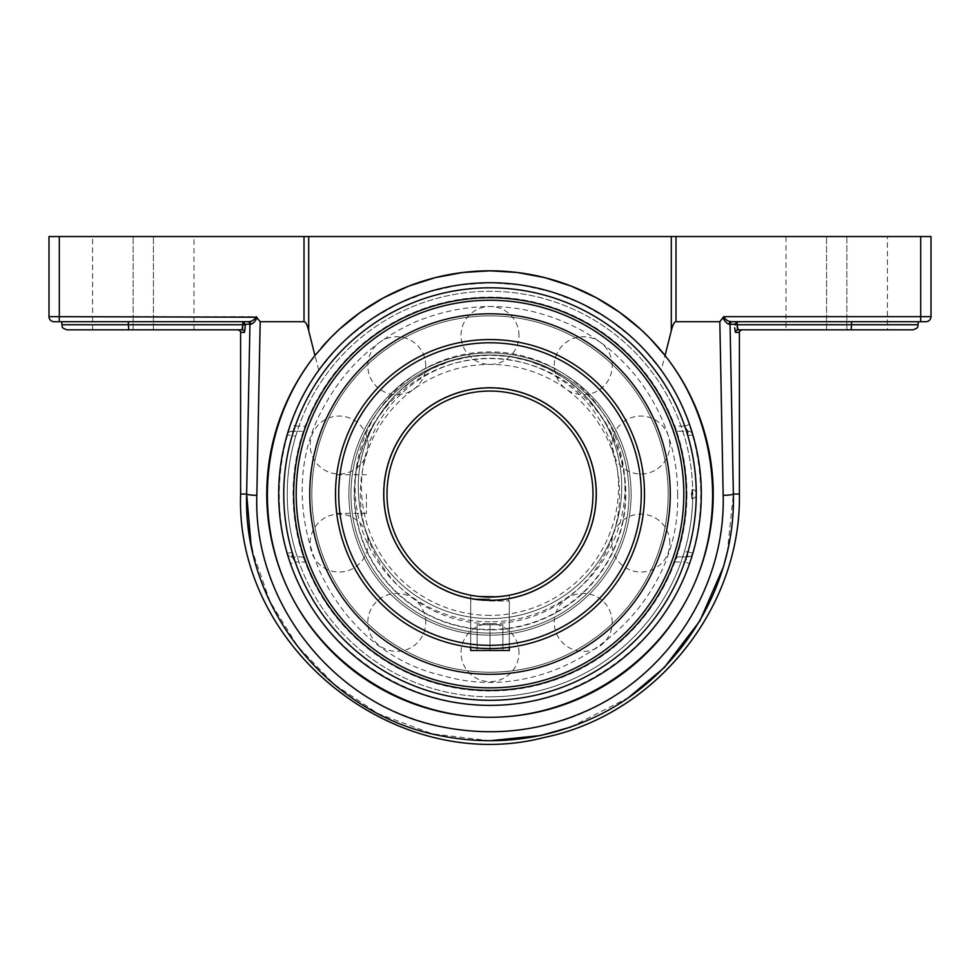 <?xml version="1.0" encoding="UTF-8"?>
<svg xmlns="http://www.w3.org/2000/svg" width="980" height="980" viewBox="0 0 980 980"><rect width="100%" height="100%" fill="white"/><g stroke="black" fill="none" stroke-linecap="round" stroke-linejoin="round"><path stroke-width="0.73" stroke-dasharray="4.9 3.68" d="M321.379 347.765A223.232 223.232 0 0 0 314.935 355.532M737.144 321.734L734.583 324.282L730.051 324.282A2.573 2.536 -90 0 1 732.599 321.71L737.45 321.71L737.144 324.76L918.125 324.748M737.695 329.415L738.026 329.819C743.257 329.819 743.257 329.819 738.026 329.819A2.573 2.56 -90 0 0 735.466 332.392L734.853 330.174M734.853 330.138L734.669 327.798M730.051 324.282L733.371 494.055A10.302 1.286 -1 0 1 723.167 495.341L719.822 321.71L722.873 317.802C725.004 321.685 727.099 323.804 729.169 324.196A2.573 2.315 -90 0 1 731.484 321.71M722.873 317.802L723.595 317.226M724.686 318.806L726.241 319.811M726.327 319.86L729.843 321.403M786.034 321.71L737.45 321.71M851.62 321.71L851.228 329.819L786.034 329.819L846.855 329.819L786.034 329.819L786.034 236.548L826.581 236.548L786.034 236.548M242.55 321.71L247.401 321.71A2.573 2.536 90 0 1 249.949 324.282L245.417 324.282L242.55 321.71L128.38 321.71L128.38 324.748L245.417 324.748L245.343 327.688M242.305 329.427L241.974 329.819C236.744 329.819 236.744 329.819 241.974 329.819A2.573 2.56 90 0 1 244.535 332.392L240.602 332.392M245.331 327.835L245.147 330.162M245.147 330.187L244.535 332.392M248.516 321.71A2.573 2.315 90 0 1 250.831 324.196C252.901 323.804 254.996 321.685 257.127 317.802L260.178 321.71L256.834 495.341C254.518 581.618 305.331 666.033 382.592 705.735C432.241 730.651 484.267 737.646 538.682 726.744C645.538 705.784 726.878 603.411 723.167 495.341M49 316.638A5.072 5.072 0 0 0 54.072 321.71A5.072 5.072 0 0 1 49 316.638L256.246 316.638L257.127 317.802M249.435 321.599L252.926 320.252M252.987 320.227L254.433 319.419M255.021 319.027L256.405 317.202M241.974 329.819L238.03 329.819M193.967 236.548L92.598 236.548L193.967 236.548L193.967 329.819L92.598 329.819L193.967 329.819L128.772 329.819L128.38 324.748L61.875 324.748M887.402 329.819L846.855 329.819L846.855 236.548L887.402 236.548L826.581 236.548L846.855 236.548L846.855 329.819L887.402 329.819L887.402 236.548M741.97 329.819L738.026 329.819M128.38 321.71L193.967 321.71M290.46 563.647L287.14 553.259A211.325 211.325 0 0 1 287.14 434.851L290.46 424.463A211.325 211.325 0 0 1 689.54 424.463L692.86 434.851A5.072 5.072 0 0 0 687.997 431.2A5.072 5.072 0 0 1 692.86 434.851A211.325 211.325 0 0 1 692.86 553.259L689.54 563.647A211.325 211.325 0 0 1 290.46 563.647L295.25 561.981L292.003 556.91A5.072 5.072 0 0 1 287.14 553.259A5.072 5.072 0 0 0 292.003 556.91L302.71 556.91L305.809 561.981L295.25 561.981A206.253 206.253 0 0 0 684.751 561.981L689.54 563.647M692.86 553.259L687.997 551.838L687.997 556.91A5.072 5.072 0 0 0 692.86 553.259A5.072 5.072 0 0 1 687.997 556.91L684.751 561.981L674.191 561.981L677.29 556.91L687.997 556.91L682.644 556.91L684.334 551.838L687.997 551.838A206.253 206.253 0 0 0 687.997 436.272L687.997 431.2L677.29 431.2L674.191 426.129L684.751 426.129L687.997 431.2L682.644 431.2L684.334 436.272A202.75 202.75 0 0 1 684.334 551.838M689.54 424.463L684.751 426.129A206.253 206.253 0 0 0 295.25 426.129L305.809 426.129L302.71 431.2L292.003 431.2A5.072 5.072 0 0 0 287.14 434.851A5.072 5.072 0 0 1 292.003 431.2L295.25 426.129L290.46 424.463M287.14 553.259L295.666 551.838L297.357 556.91L292.003 556.91L292.003 551.838A206.253 206.253 0 0 1 292.003 436.272L292.003 431.2L297.357 431.2L295.666 436.272L287.14 434.851M682.644 556.91L677.29 556.91M674.191 561.981A196.319 196.319 0 0 1 305.809 561.981M302.71 556.91L297.357 556.91M490 705.38C567.885 705.306 642.684 659.528 678.185 590.205C713.562 520.809 706.825 433.368 661.231 370.22L642.99 348.28L632.431 337.941L608.507 319.088L581.348 303.494L551.813 291.979L520.943 285.009L490 282.73L459.057 285.009L428.187 291.979L398.652 303.494L371.494 319.088L347.569 337.941L337.01 348.28L318.77 370.22C273.175 433.368 266.438 520.809 301.816 590.205C337.316 659.528 412.115 705.306 490 705.38A211.325 211.325 0 0 0 701.325 494.055A211.325 211.325 0 0 0 490 282.73A211.325 211.325 0 0 0 278.675 494.055A211.325 211.325 0 0 0 490 705.38M925.929 321.71A5.072 5.072 0 0 0 931 316.638A5.072 5.072 0 0 1 925.929 321.71M719.822 321.71L675.992 321.71C674.338 321.771 672.782 324.76 671.3 330.701L661.231 370.22M723.755 316.638L920.698 316.638L920.698 236.548L675.992 236.548L675.992 321.71M920.698 236.548L931 236.548M49 236.548L675.992 236.548M318.77 370.22L308.7 330.701C307.218 324.76 305.662 321.771 304.008 321.71L260.178 321.71M739.398 494.055L733.371 494.055L727.332 551.997M628.658 697.503L570.605 727.087M490 740.758L432.388 733.848L377.937 713.575L334.021 684.212L297.602 646.212L270.027 601.5L252.668 551.997M240.602 494.055L246.629 494.055L249.949 324.282M677.29 431.2L682.644 431.2M305.809 426.129A196.319 196.319 0 0 1 674.191 426.129M297.357 431.2L302.71 431.2M295.666 551.838A202.75 202.75 0 0 1 295.666 436.272M490 601.022L509.318 601.022L490 601.022M490 598.988L472.715 598.988L490 598.988M509.318 650.487L470.682 650.487M490 624.738L502.875 624.738L477.125 624.738L490 624.738L490 650.487L502.875 650.487L490 650.487L490 624.738M502.875 650.487L502.875 624.738L502.875 650.487M477.125 650.487L490 650.487L477.125 650.487L477.125 624.738L477.125 650.487M490 391.057A102.998 102.998 0 0 0 387.002 494.055A102.998 102.998 0 0 0 490 597.053A102.998 102.998 0 0 0 592.998 494.055A102.998 102.998 0 0 0 490 391.057A102.998 102.998 0 0 0 387.002 494.055A102.998 102.998 0 0 0 490 597.053A102.998 102.998 0 0 0 592.998 494.055A102.998 102.998 0 0 0 490 391.057M490 600.274A106.22 106.22 0 0 1 398.015 440.951A106.22 106.22 0 0 1 581.985 440.951A106.22 106.22 0 0 1 490 600.274M508.951 595.301L507.824 595.509A102.998 102.998 0 0 0 507.848 595.497L509.318 595.227L509.318 647.351L490 648.552A154.497 154.497 0 0 1 335.503 494.055A154.497 154.497 0 0 1 490 339.558A154.497 154.497 0 0 1 644.497 494.055A154.497 154.497 0 0 1 490 648.552L470.682 647.351L470.682 601.022L472.715 598.988M479.22 596.489A102.998 102.998 0 0 0 482.589 596.796A102.998 102.998 0 0 1 479.22 596.489L479.183 596.489M472.164 595.497L473.989 595.803L472.176 595.509M476.341 596.146L490 597.053M490 618.588A131.737 131.737 0 0 1 358.264 486.84A131.737 131.737 0 0 1 490 355.103A131.737 131.737 0 0 1 621.737 486.84A131.737 131.737 0 0 1 490 618.588A131.737 131.737 0 0 0 621.737 486.84A131.737 131.737 0 0 0 490 355.103A131.737 131.737 0 0 0 358.264 486.84A131.737 131.737 0 0 0 490 618.588A131.737 131.737 0 0 0 621.737 486.84A131.737 131.737 0 0 0 490 355.103A131.737 131.737 0 0 0 358.264 486.84A131.737 131.737 0 0 0 490 618.588A131.737 131.737 0 0 1 379.922 414.479L391.792 399.032L398.566 392L413.977 379.248L431.506 368.811L450.518 361.167L470.29 356.585L490 355.103L509.71 356.585L529.482 361.167L548.494 368.811L566.024 379.248L581.434 392L588.208 399.032L600.079 414.479A131.737 131.737 0 0 1 490 618.588M335.54 497.779L335.871 504.81L335.503 494.055L336.532 476.219M336.103 480.421L335.883 483.238M335.871 483.299L335.54 490.331M479.22 648.184L486.276 648.515M493.712 648.515L500.755 648.184M490 645.342A151.288 151.288 0 0 0 621.014 418.411A151.288 151.288 0 0 0 358.986 418.411A151.288 151.288 0 0 0 490 645.342M490 621.798A134.958 134.958 0 0 1 373.123 419.366A134.958 134.958 0 0 1 606.877 419.366A134.958 134.958 0 0 1 490 621.798M366.398 494.055L366.398 513.373L366.398 494.055M490 355.005A139.05 139.05 0 0 0 350.95 494.055A139.05 139.05 0 0 0 490 633.105A139.05 139.05 0 0 0 629.05 494.055A139.05 139.05 0 0 0 490 355.005A139.05 139.05 0 0 0 350.95 494.055A139.05 139.05 0 0 0 490 633.105A139.05 139.05 0 0 0 629.05 494.055A139.05 139.05 0 0 0 490 355.005A139.05 139.05 0 0 0 350.95 494.055A139.05 139.05 0 0 0 490 633.105A139.05 139.05 0 0 0 629.05 494.055A139.05 139.05 0 0 0 490 355.005A139.05 139.05 0 0 0 350.95 494.055A139.05 139.05 0 0 0 490 633.105A139.05 139.05 0 0 0 629.05 494.055A139.05 139.05 0 0 0 490 355.005A139.05 139.05 0 0 0 350.95 494.055A139.05 139.05 0 0 0 490 633.105A139.05 139.05 0 0 0 629.05 494.055A139.05 139.05 0 0 0 490 355.005A139.05 139.05 0 0 0 350.95 494.055A139.05 139.05 0 0 0 490 633.105A139.05 139.05 0 0 0 629.05 494.055A139.05 139.05 0 0 0 490 355.005A139.05 139.05 0 0 1 629.05 494.055A139.05 139.05 0 0 1 490 633.105A139.05 139.05 0 0 1 350.95 494.055A139.05 139.05 0 0 1 490 355.005A139.05 139.05 0 0 1 629.05 494.055A139.05 139.05 0 0 1 490 633.105A139.05 139.05 0 0 1 350.95 494.055A139.05 139.05 0 0 1 490 355.005A139.05 139.05 0 0 1 629.05 494.055A139.05 139.05 0 0 1 490 633.105A139.05 139.05 0 0 1 350.95 494.055A139.05 139.05 0 0 1 490 355.005M309.754 494.055A180.246 180.246 0 0 0 490 674.314A180.246 180.246 0 0 0 670.247 494.055A180.246 180.246 0 0 0 490 313.808A180.246 180.246 0 0 0 309.754 494.055A180.246 180.246 0 0 0 490 674.314A180.246 180.246 0 0 0 670.247 494.055A180.246 180.246 0 0 0 490 313.808A180.246 180.246 0 0 0 309.754 494.055A180.246 180.246 0 0 0 490 674.314A180.246 180.246 0 0 0 670.247 494.055M490 635.163A141.108 141.108 0 0 0 631.108 494.055A141.108 141.108 0 0 0 490 352.947A141.108 141.108 0 0 0 348.892 494.055A141.108 141.108 0 0 0 490 635.163A141.108 141.108 0 0 0 631.108 494.055A141.108 141.108 0 0 0 490 352.947A141.108 141.108 0 0 0 348.892 494.055A141.108 141.108 0 0 0 490 635.163A141.108 141.108 0 0 0 631.108 494.055A141.108 141.108 0 0 0 490 352.947A141.108 141.108 0 0 0 348.892 494.055A141.108 141.108 0 0 0 490 635.163A141.108 141.108 0 0 0 631.108 494.055A141.108 141.108 0 0 0 490 352.947A141.108 141.108 0 0 0 348.892 494.055A141.108 141.108 0 0 0 490 635.163M490 674.314A180.246 180.246 0 0 0 670.247 494.055A180.246 180.246 0 0 0 490 313.808A180.246 180.246 0 0 0 309.754 494.055A180.246 180.246 0 0 0 490 674.314A180.246 180.246 0 0 0 670.247 494.055A180.246 180.246 0 0 0 490 313.808A180.246 180.246 0 0 0 309.754 494.055A180.246 180.246 0 0 0 490 674.314A180.246 180.246 0 0 0 670.247 494.055A180.246 180.246 0 0 0 490 313.808A180.246 180.246 0 0 0 309.754 494.055A180.246 180.246 0 0 0 490 674.314A180.246 180.246 0 0 0 670.247 494.055A180.246 180.246 0 0 0 490 313.808A180.246 180.246 0 0 0 309.754 494.055A180.246 180.246 0 0 0 490 674.314M490 615.366A128.515 128.515 0 0 1 378.697 422.588A128.515 128.515 0 0 1 601.304 422.588A128.515 128.515 0 0 1 490 615.366M600.079 414.479A135.828 135.828 0 0 1 490 629.883A135.828 135.828 0 0 1 379.922 414.479M619.654 494.055A129.654 129.654 0 0 1 425.173 606.338A129.654 129.654 0 0 1 425.173 381.771A129.654 129.654 0 0 1 619.654 494.055M686.943 494.055A196.943 196.943 0 0 1 490 690.998A196.943 196.943 0 0 1 293.057 494.055A196.943 196.943 0 0 1 490 297.124A196.943 196.943 0 0 1 686.943 494.055A196.943 196.943 0 0 0 490 297.124A196.943 196.943 0 0 0 293.057 494.055A196.943 196.943 0 0 0 490 690.998A196.943 196.943 0 0 0 686.943 494.055M691.353 494.055L691.794 498.685L692.235 494.055L691.794 489.424L691.353 494.055M490 315.866A178.189 178.189 0 0 1 644.313 583.149A178.189 178.189 0 0 1 335.687 583.149A178.189 178.189 0 0 1 490 315.866A178.189 178.189 0 0 0 335.687 583.149A178.189 178.189 0 0 0 644.313 583.149A178.189 178.189 0 0 0 490 315.866A178.189 178.189 0 0 0 311.812 494.055A178.189 178.189 0 0 0 490 672.243A178.189 178.189 0 0 0 668.189 494.055A178.189 178.189 0 0 0 490 315.866A178.189 178.189 0 0 1 668.189 494.055A178.189 178.189 0 0 1 490 672.243A178.189 178.189 0 0 1 311.812 494.055A178.189 178.189 0 0 1 490 315.866M739.398 332.392L735.466 332.392M734.583 324.282L737.144 324.748M920.698 321.71L920.698 316.638L931 316.638M242.856 324.748L242.856 321.734M692.86 434.851L684.334 436.272M59.302 236.548L59.302 321.71M671.3 330.701L671.3 236.548M308.7 236.548L308.7 330.701M246.629 494.055A10.302 1.286 -179 0 0 256.834 495.341M304.008 321.71L304.008 236.548M133.145 329.819L133.145 236.548L133.145 329.819M153.419 329.819L153.419 236.548L153.419 329.819M826.581 329.819L826.581 236.548L826.581 329.819M490 600.667A106.612 106.612 0 0 0 582.328 440.755A106.612 106.612 0 0 0 397.672 440.755A106.612 106.612 0 0 0 490 600.667A106.612 106.612 0 0 1 397.672 440.755A106.612 106.612 0 0 1 582.328 440.755A106.612 106.612 0 0 1 490 600.667M490 629.503A135.448 135.448 0 0 0 607.306 426.337A135.448 135.448 0 0 0 372.694 426.337A135.448 135.448 0 0 0 490 629.503M683.807 494.055A193.807 193.807 0 0 0 490 300.248A193.807 193.807 0 0 0 296.193 494.055A193.807 193.807 0 0 0 490 687.862A193.807 193.807 0 0 0 683.807 494.055M490 696.817A202.762 202.762 0 0 0 692.762 494.055A202.762 202.762 0 0 0 490 291.293A202.762 202.762 0 0 0 287.238 494.055A202.762 202.762 0 0 0 490 696.817M92.598 329.819L92.598 236.548M507.285 598.988L509.318 601.022L509.318 647.351M368.113 543.067A28.971 28.971 0 0 0 339.141 514.108A28.971 28.971 0 0 0 310.17 543.067A28.971 28.971 0 0 0 339.141 572.038A28.971 28.971 0 0 0 368.113 543.067M425.737 365.724A28.971 28.971 0 0 0 396.765 336.752A28.971 28.971 0 0 0 367.794 365.724A28.971 28.971 0 0 0 396.765 394.695A28.971 28.971 0 0 0 425.737 365.724M612.206 365.724A28.971 28.971 0 0 0 583.235 336.752A28.971 28.971 0 0 0 554.264 365.724A28.971 28.971 0 0 0 583.235 394.695A28.971 28.971 0 0 0 612.206 365.724M669.83 543.067A28.971 28.971 0 0 0 640.859 514.108A28.971 28.971 0 0 0 611.888 543.067A28.971 28.971 0 0 0 640.859 572.038A28.971 28.971 0 0 0 669.83 543.067M518.971 652.68A28.971 28.971 0 0 0 490 623.709A28.971 28.971 0 0 0 461.029 652.68A28.971 28.971 0 0 0 490 681.651A28.971 28.971 0 0 0 518.971 652.68M612.206 622.386A28.971 28.971 0 0 0 583.235 593.415A28.971 28.971 0 0 0 554.264 622.386A28.971 28.971 0 0 0 583.235 651.357A28.971 28.971 0 0 0 612.206 622.386M669.83 445.043A28.971 28.971 0 0 0 640.859 416.071A28.971 28.971 0 0 0 611.888 445.043A28.971 28.971 0 0 0 640.859 474.014A28.971 28.971 0 0 0 669.83 445.043M518.971 335.43A28.971 28.971 0 0 0 490 306.458A28.971 28.971 0 0 0 461.029 335.43A28.971 28.971 0 0 0 490 364.401A28.971 28.971 0 0 0 518.971 335.43M368.113 445.043A28.971 28.971 0 0 0 339.141 416.071A28.971 28.971 0 0 0 310.17 445.043A28.971 28.971 0 0 0 339.141 474.014A28.971 28.971 0 0 0 368.113 445.043M425.737 622.386A28.971 28.971 0 0 0 396.765 593.415A28.971 28.971 0 0 0 367.794 622.386A28.971 28.971 0 0 0 396.765 651.357A28.971 28.971 0 0 0 425.737 622.386M336.716 513.373L366.398 513.373M336.716 474.737L366.398 474.737M470.682 595.227L470.682 647.351M692.762 494.055A202.762 202.762 0 0 0 490 291.293A202.762 202.762 0 0 0 287.238 494.055A202.762 202.762 0 0 0 490 696.817A202.762 202.762 0 0 0 692.762 494.055M691.794 498.685A4.631 4.631 0 0 0 696.523 494.055A4.631 4.631 0 0 0 691.794 489.424M677.596 494.055C681.811 612.071 556.603 709.189 443.352 675.759C327.994 650.487 265.065 505.068 325.617 403.687C346.516 366.459 376.467 339.19 415.496 321.893C471.649 299.072 526.615 301.656 580.368 329.672C639.487 361.436 678.234 426.949 677.596 494.055"/><path stroke-width="1.47" d="M665.065 355.532L671.3 330.701C672.782 324.76 674.338 321.771 675.992 321.71L719.822 321.71L723.167 495.341C725.482 581.618 674.669 666.033 597.408 705.735C547.759 730.651 495.733 737.646 441.319 726.744C334.462 705.784 253.122 603.411 256.834 495.341L260.178 321.71L304.008 321.71C305.662 321.771 307.218 324.76 308.7 330.701L314.935 355.532A223.232 223.232 0 0 0 490 717.287C406.063 717.238 325.666 666.829 289.051 591.295C252.534 515.713 262.897 421.388 314.935 355.532L330.223 338.149L339.558 329.133L360.309 312.363L383.535 297.834L408.758 286.123L435.39 277.597L462.732 272.489L490 270.823L517.269 272.489L544.611 277.597L571.242 286.123L596.465 297.834L619.691 312.363L640.442 329.133L649.777 338.149L665.065 355.532C717.103 421.388 727.466 515.713 690.949 591.295C654.334 666.829 573.937 717.238 490 717.287A223.232 223.232 0 0 0 713.232 494.055A223.232 223.232 0 0 0 321.379 347.765M490 705.38A211.325 211.325 0 0 0 673.015 388.399A211.325 211.325 0 0 0 306.985 388.399A211.325 211.325 0 0 0 490 705.38M734.669 327.798L735.466 332.392A2.573 2.56 90 0 1 738.026 329.819L737.144 324.748L737.413 328.325M737.144 321.734L734.583 324.748L737.144 324.748L737.45 321.71L732.599 321.71A2.573 2.536 -90 0 0 730.051 324.282L734.583 324.282M737.45 328.545L737.695 329.415M729.843 321.403L731.484 321.71A2.573 2.315 -90 0 0 729.169 324.196C727.099 323.804 725.004 321.685 722.873 317.802L719.822 321.71M786.034 321.71L731.484 321.71C728.091 321.538 725.519 319.848 723.755 316.638L722.873 317.802M723.595 317.226L724.686 318.806M731.484 321.71L925.929 321.71L918.125 321.71L918.125 324.748L737.144 324.748M737.45 321.71L918.125 321.71M249.949 324.282A2.573 2.536 90 0 0 247.401 321.71L242.55 321.71L245.417 324.282L250.831 324.196L249.949 324.282L246.629 494.055C242.807 606.853 327.724 713.636 439.212 735.49C495.978 746.87 550.27 739.569 602.063 713.575C682.692 672.17 735.735 584.105 733.371 494.055L730.051 324.282M260.178 321.71L257.127 317.802C254.996 321.685 252.901 323.804 250.831 324.196A2.573 2.315 90 0 0 248.516 321.71L249.435 321.599M242.587 328.325L242.856 324.748L241.974 329.819A2.573 2.56 -90 0 1 244.535 332.392L245.417 324.282M257.127 317.802L256.246 316.638C254.482 319.848 251.909 321.538 248.516 321.71L193.967 321.71M242.305 329.427L242.55 328.521M256.405 317.202L49 316.638A5.072 5.072 0 0 0 54.072 321.71L248.516 321.71M244.535 332.392L240.602 332.392C241.337 331.914 240.48 331.056 238.03 329.819L193.967 329.819M66.946 329.819L128.772 329.819L128.38 324.748L61.875 324.748C62.855 326.291 60.05 327.455 66.946 329.819L241.974 329.819M54.072 321.71L242.55 321.71M128.38 321.71L128.38 324.748L245.417 324.748M738.026 329.819L851.228 329.819L851.62 321.71M851.228 329.819L913.054 329.819L851.228 329.819M786.034 329.819L741.97 329.819C739.52 331.056 738.663 331.914 739.398 332.392L739.398 494.055C741.419 607.649 655.706 714.641 544.402 737.438C395.418 776.172 235.31 647.927 240.602 494.055L246.629 494.055A10.302 1.286 1 0 0 256.834 495.341M925.929 321.71A5.072 5.072 0 0 0 931 316.638L931 236.548L671.3 236.548L671.3 330.701M49 236.548L49 316.638L49 236.548L304.008 236.548L304.008 321.71M490 297.736A196.319 196.319 0 0 1 660.018 592.214A196.319 196.319 0 0 1 319.982 592.214A196.319 196.319 0 0 1 490 297.736M308.7 330.701L308.7 236.548L304.008 236.548M308.7 236.548L671.3 236.548M931 236.548L931 316.638L920.698 316.638L920.698 321.71M727.332 551.997L723.448 566.82L699.941 620.83L664.269 667.564L628.658 697.503M570.605 727.087L540.788 735.49L490 740.758M252.668 551.997L251.003 544.108L246.629 494.055M479.22 648.184L470.682 647.351L470.682 650.487L509.318 650.487L509.318 647.351L500.755 648.184M500.817 596.489L506.011 595.803L497.411 596.796L479.245 596.489A102.998 102.998 0 0 1 387.137 488.653A102.998 102.998 0 0 1 490 391.057A102.998 102.998 0 0 1 592.998 494.055A102.998 102.998 0 0 1 490 597.053A102.998 102.998 0 0 1 387.002 494.055A102.998 102.998 0 0 1 490 391.057A102.998 102.998 0 0 1 592.606 485.1A102.998 102.998 0 0 1 507.848 595.497L507.824 595.509A102.998 102.998 0 0 1 490 597.053L500.755 596.489M479.183 596.489L476.341 596.146M490 648.552A154.497 154.497 0 0 0 644.497 494.055A154.497 154.497 0 0 0 490 339.558A154.497 154.497 0 0 0 335.503 494.055A154.497 154.497 0 0 0 490 648.552M490 645.342A151.288 151.288 0 0 1 358.986 418.411A151.288 151.288 0 0 1 621.014 418.411A151.288 151.288 0 0 1 490 645.342M490 600.274A106.22 106.22 0 0 0 581.985 440.951A106.22 106.22 0 0 0 398.015 440.951A106.22 106.22 0 0 0 490 600.274M336.532 476.219L336.103 480.421M335.54 490.331L335.54 497.779M335.871 504.81L336.716 513.373L335.871 504.835M486.276 648.515L493.712 648.515M670.247 494.055A180.246 180.246 0 0 0 490 313.808A180.246 180.246 0 0 0 309.754 494.055M490 597.053A102.998 102.998 0 0 1 482.589 596.796A102.998 102.998 0 0 0 507.824 595.509M490 674.314A180.246 180.246 0 0 1 309.754 494.055A180.246 180.246 0 0 1 490 313.808A180.246 180.246 0 0 1 670.247 494.055A180.246 180.246 0 0 1 490 674.314M735.466 332.392L739.398 332.392M723.167 495.341A10.302 1.286 179 0 0 733.371 494.055L739.398 494.055M242.856 321.734L242.856 324.748M59.302 321.71L59.302 236.548M920.698 236.548L920.698 316.638L723.755 316.638M490 287.802A206.253 206.253 0 0 1 668.617 597.188A206.253 206.253 0 0 1 311.383 597.188A206.253 206.253 0 0 1 490 287.802M675.992 321.71L675.992 236.548M479.22 596.489A102.998 102.998 0 0 1 387.137 488.653A102.998 102.998 0 0 1 490 391.057A102.998 102.998 0 0 1 592.606 485.1A102.998 102.998 0 0 1 507.848 595.497M683.807 494.055A193.807 193.807 0 0 1 490 687.862A193.807 193.807 0 0 1 296.193 494.055A193.807 193.807 0 0 1 490 300.248A193.807 193.807 0 0 1 683.807 494.055M918.125 324.748C917.145 326.291 919.951 327.455 913.054 329.819M61.875 321.71L61.875 324.748M240.602 332.392L240.602 494.055"/></g></svg>
